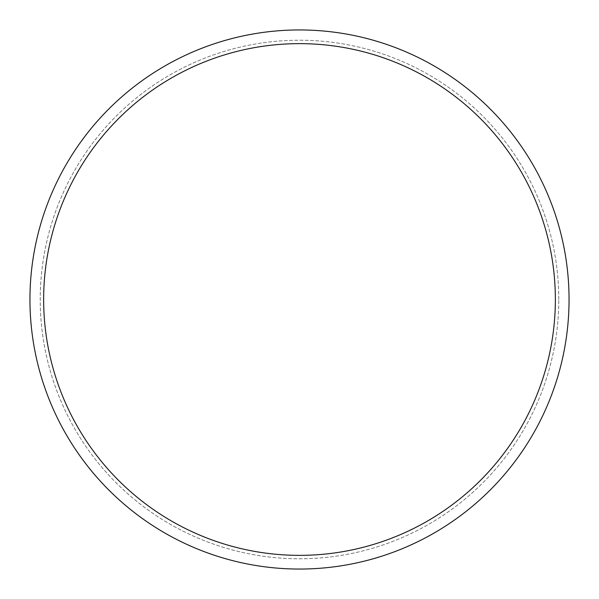 <?xml version="1.0" encoding="UTF-8"?>
<svg xmlns="http://www.w3.org/2000/svg" width="599" height="599" viewBox="0 0 599 599"><rect width="100%" height="100%" fill="white"/><g stroke="black" fill="none" stroke-linecap="round" stroke-linejoin="round"><path stroke-width="0.45" stroke-dasharray="3 2.25" d="M569.05 299.5A269.55 269.55 0 0 1 164.725 532.938A269.55 269.55 0 0 1 164.725 66.062A269.55 269.55 0 0 1 569.05 299.5A269.55 269.55 0 0 1 164.725 532.938A269.55 269.55 0 0 1 164.725 66.062A269.55 269.55 0 0 1 569.05 299.5A269.55 269.55 0 0 1 164.725 532.938A269.55 269.55 0 0 1 164.725 66.062A269.55 269.55 0 0 1 569.05 299.5M558.785 299.5A259.285 259.285 0 0 0 169.861 74.957A259.285 259.285 0 0 0 169.861 524.043A259.285 259.285 0 0 0 558.785 299.5A259.285 259.285 0 0 1 169.861 524.043A259.285 259.285 0 0 1 169.861 74.957A259.285 259.285 0 0 1 558.785 299.5M43.645 299.5A255.855 255.855 0 0 0 427.431 521.078A255.855 255.855 0 0 0 427.431 77.922A255.855 255.855 0 0 0 43.645 299.5"/><path stroke-width="0.9" d="M569.05 299.5A269.55 269.55 0 0 1 164.725 532.938A269.55 269.55 0 0 1 164.725 66.062A269.55 269.55 0 0 1 569.05 299.5M43.645 299.5A255.855 255.855 0 0 1 427.431 77.922A255.855 255.855 0 0 1 427.431 521.078A255.855 255.855 0 0 1 43.645 299.5"/></g></svg>
